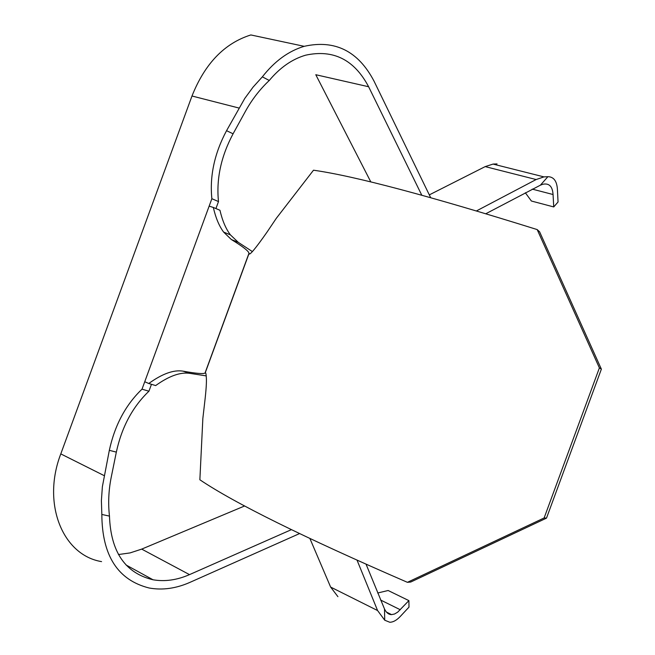 <?xml version="1.0" encoding="UTF-8"?>
<svg xmlns="http://www.w3.org/2000/svg" width="655" height="655" viewBox="0 0 655 655"><rect width="100%" height="100%" fill="white"/><g stroke="black" fill="none" stroke-linecap="round" stroke-linejoin="round"><path stroke-width="0.98" d="M430.654 197.654L374.054 81.187C358.26 51.082 334.967 39.456 304.182 46.325C288.544 51.024 274.601 61.202 262.352 76.848L253.051 87.14L244.773 98.43L226.548 130.689C214.472 153.376 209.575 176.056 211.868 198.711L218.492 201.56L215.929 208.56M547.899 176.686C553.753 176.817 556.93 181.107 557.421 189.549L558.052 201.994L553.737 206.939L553.057 194.519C552.517 186.364 549.087 182.95 542.782 184.276L540.383 185.185L547.899 176.686L543.953 176.891L536.126 179.544L476.496 210.91M497.03 163.914L493.051 164.077L485.191 166.607L429.303 194.879M540.383 185.185L485.854 213.718M370.828 181.943L315.784 74.719L368.626 86.747L421.771 195.19M299.515 533.596L190.056 582.32C176.064 588.501 162.44 590.392 149.184 588.01C117.867 580.174 102.082 555.661 101.836 514.453L101.394 500.633L102.377 486.698L109.328 450.329C114.781 425.218 125.678 404.823 142.02 389.16L148.931 391.215L151.461 384.305M377.698 593.004L388.128 590.507L408.892 600.619L408.99 607.136L400.401 616.322C396.717 620.252 393.172 622.225 389.774 622.25L384.731 620.219L377.583 610.542L330.619 587.06L309.921 538.557M377.583 610.542L357.081 560.254M408.892 600.619L397.741 612.106L394.58 613.997L391.551 614.619C388.661 614.587 386.311 612.703 384.493 608.953L366.096 564.283M291.377 529.666L189.5 574.623C177.006 580.093 164.839 581.812 153.016 579.773C125.293 573.182 110.777 551.96 109.467 516.107L101.836 514.453M244.651 505.955L141.701 549.111L189.5 574.623M407.41 582.32L410.742 582.033L546.499 518.13L544.133 517.958L407.41 582.32C303.707 537.329 234.523 503.146 199.865 479.771L202.853 418.422L204.786 401.63C206.145 390.036 206.661 381.988 206.325 377.476C206.128 373.931 205.76 372.392 205.22 372.851L205.023 373.047C203.427 374.12 196.099 373.489 183.056 371.156C173.747 369.616 162.317 373.727 148.759 383.494L155.669 385.574C169.186 375.864 180.714 371.819 190.237 373.415L183.056 371.156M252.314 251.536L238.322 242.375L231.346 239.525C242.71 246.468 248.589 251.037 248.99 253.231L248.998 253.567C249.227 256.08 255.213 248.965 266.953 232.222L276.287 218.344L313.499 170.202C354.642 176.039 429.197 195.829 537.182 229.577L539.597 231.796L601.372 369.133L546.499 518.13M537.182 229.577L599.39 367.897L601.372 369.133M599.39 367.897L544.133 517.958M525.343 192.783L531.393 201.019L553.737 206.939M384.731 620.219L384.493 608.953M330.619 587.06L337.915 596.664M304.182 46.325L250.84 34.944C224.501 43.246 204.884 63.601 191.989 96.007L60.792 453.899C41.584 503.818 62.774 555.276 101.574 561.613M118.44 554.548L130.075 552.91L141.701 549.111M148.759 383.494L144.739 381.742L142.02 389.16M211.868 198.711L144.739 381.742M368.626 86.747C354.306 59.67 333.305 49.15 305.648 55.184C292.22 59.097 280.094 67.522 269.27 80.467L262.352 76.848M231.346 239.525L223.609 232.075C219.098 225.959 215.675 217.755 213.325 207.455L209.141 206.145M213.325 207.455L219.965 210.28C222.332 220.538 225.803 228.734 230.404 234.867L223.609 232.075M206.227 375.888L190.237 373.415M238.322 242.375L230.404 234.867M109.467 516.107C108.026 503.253 108.607 490.325 111.211 477.315L116.336 452.114C121.756 427.101 132.621 406.804 148.931 391.215M269.27 80.467C259.83 89.375 251.905 99.634 245.478 111.252L233.082 133.8L226.548 130.689M218.492 201.56C216.175 178.979 221.038 156.389 233.082 133.8M536.126 179.544L485.191 166.607M532.245 189.123L553.057 194.519M380.522 599.988L400.295 609.748M248.99 253.338L205.089 372.982M238.977 108.034L191.989 96.007M104.17 475.628L60.792 453.899M116.336 452.114L109.328 450.329M249.637 253.772L248.99 253.51M205.678 373.039L205.187 372.883M493.051 164.077L543.953 176.891M391.551 614.619L386.475 612.089M248.998 253.567L205.22 372.851M248.99 253.231L205.023 373.047M153.016 579.773L126.055 564.987"/></g></svg>
